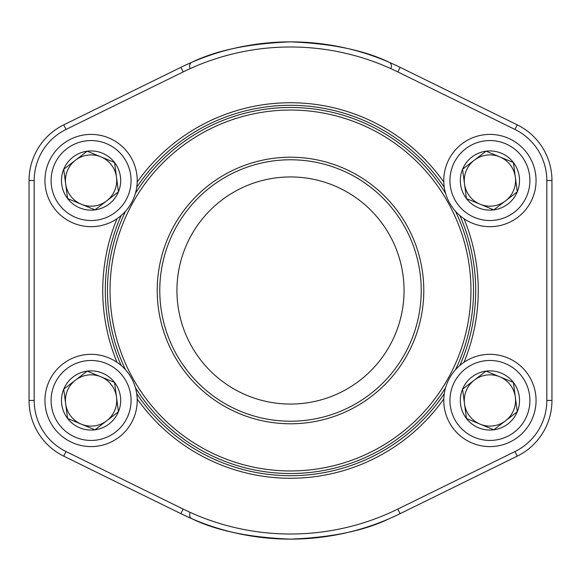 <?xml version="1.0" encoding="UTF-8"?>
<svg xmlns="http://www.w3.org/2000/svg" width="581" height="581" viewBox="0 0 581 581"><rect width="100%" height="100%" fill="white"/><g stroke="black" fill="none" stroke-linecap="round" stroke-linejoin="round"><path stroke-width="0.87" d="M466.456 418.502A29.595 29.595 0 0 1 486.028 371.121A29.595 29.595 0 0 1 517.272 411.762A29.595 29.595 0 0 1 466.456 418.502L462.563 389.161L486.028 371.121L513.386 382.421L517.272 411.762L493.806 429.802L466.456 418.502L462.563 389.161L486.028 371.121L513.386 382.421L517.272 411.762L493.806 429.802L466.456 418.502M474.299 380.141A25.629 25.629 0 0 1 513.611 410.251A25.629 25.629 0 0 1 464.51 403.831A25.629 25.629 0 0 1 474.299 380.141M447.276 382.843A46.139 46.139 0 0 1 526.495 372.341A46.139 46.139 0 0 1 495.985 446.201A46.139 46.139 0 0 1 447.276 382.843A46.139 46.139 0 0 1 526.495 372.341A46.139 46.139 0 0 1 495.985 446.201A46.139 46.139 0 0 1 447.276 382.843M67.614 198.579A29.595 29.595 0 0 1 87.194 151.198A29.595 29.595 0 0 1 118.437 191.839A29.595 29.595 0 0 1 67.614 198.579L63.728 169.238L87.194 151.198L114.544 162.498L118.437 191.839L94.972 209.879L67.614 198.579L65.668 183.908L63.728 169.238L87.194 151.198L114.544 162.498L118.437 191.839L94.972 209.879L67.614 198.579M75.457 160.218A25.629 25.629 0 0 1 114.769 190.328A25.629 25.629 0 0 1 65.668 183.908A25.629 25.629 0 0 1 75.457 160.218M48.441 162.92A46.139 46.139 0 0 1 127.66 152.418A46.139 46.139 0 0 1 97.143 226.278A46.139 46.139 0 0 1 48.441 162.92A46.139 46.139 0 0 1 127.66 152.418A46.139 46.139 0 0 1 97.143 226.278A46.139 46.139 0 0 1 48.441 162.92M67.614 418.502A29.595 29.595 0 0 1 87.194 371.121A29.595 29.595 0 0 1 118.437 411.762A29.595 29.595 0 0 1 67.614 418.502L63.728 389.161L87.194 371.121L114.544 382.421L118.437 411.762L94.972 429.802L67.614 418.502L63.728 389.161L87.194 371.121L114.544 382.421L118.437 411.762L94.972 429.802L67.614 418.502M75.457 380.141A25.629 25.629 0 0 1 114.769 410.251A25.629 25.629 0 0 1 65.668 403.831A25.629 25.629 0 0 1 75.457 380.141M48.441 382.843A46.139 46.139 0 0 1 127.66 372.341A46.139 46.139 0 0 1 97.143 446.201A46.139 46.139 0 0 1 48.441 382.843A46.139 46.139 0 0 1 127.66 372.341A46.139 46.139 0 0 1 97.143 446.201A46.139 46.139 0 0 1 48.441 382.843M466.456 198.579A29.595 29.595 0 0 1 486.028 151.198A29.595 29.595 0 0 1 517.272 191.839A29.595 29.595 0 0 1 466.456 198.579L462.563 169.238L486.028 151.198L513.386 162.498L517.272 191.839L493.806 209.879L466.456 198.579L462.563 169.238L486.028 151.198L513.386 162.498L515.332 177.169L517.272 191.839L493.806 209.879L466.456 198.579M474.299 160.218A25.629 25.629 0 0 1 513.611 190.328A25.629 25.629 0 0 1 464.51 183.908A25.629 25.629 0 0 1 474.299 160.218M447.276 162.92A46.139 46.139 0 0 1 526.495 152.418A46.139 46.139 0 0 1 495.985 226.278A46.139 46.139 0 0 1 447.276 162.92A46.139 46.139 0 0 1 526.495 152.418A46.139 46.139 0 0 1 495.985 226.278A46.139 46.139 0 0 1 447.276 162.92M397.832 509.079L400.091 513.677L517.264 456.143L400.091 513.677A248.632 248.632 0 0 1 180.909 513.677L63.736 456.143A62.029 62.029 0 0 1 29.05 400.462L29.05 180.538A62.029 62.029 0 0 1 63.736 124.857L180.909 67.323L63.736 124.857L66.002 129.461A56.902 56.902 0 0 0 34.177 180.538L34.177 400.462A56.902 56.902 0 0 0 66.002 451.539L183.168 509.079A243.504 243.504 0 0 0 397.832 509.079L514.998 451.539A56.902 56.902 0 0 0 546.823 400.462L546.823 180.538A56.902 56.902 0 0 0 514.998 129.461L397.832 71.921A243.504 243.504 0 0 0 183.168 71.921L66.002 129.461M183.168 509.079L180.909 513.677A248.632 248.632 0 0 0 400.091 513.677A248.632 248.632 0 0 1 396.729 515.296L389.212 518.702C364.519 530.7 331.598 537.512 290.442 539.132C249.38 537.505 216.495 530.7 191.788 518.702L184.271 515.296M551.95 180.538L551.95 400.462L551.95 180.538A62.029 62.029 0 0 0 517.264 124.857L400.091 67.323L517.264 124.857A62.029 62.029 0 0 1 551.95 180.538A62.029 62.029 0 0 0 517.264 124.857A62.029 62.029 0 0 1 551.95 180.538L546.823 180.538M391.035 68.006A5.127 3.965 113.4 0 0 389.212 62.298L396.729 65.704A248.632 248.632 0 0 1 400.091 67.323L397.832 71.921M389.212 62.298C364.505 50.3 331.62 43.495 290.558 41.868C249.402 43.488 216.481 50.3 191.788 62.298L184.271 65.704M463.987 218.696A187.757 187.757 0 0 1 463.987 362.304M443.811 398.893A187.757 187.757 0 0 1 137.189 398.893M117.013 362.304A187.757 187.757 0 0 1 117.013 218.696M137.189 182.107A187.757 187.757 0 0 1 443.811 182.107M459.832 365.485A185.194 185.194 0 0 0 459.832 215.515M444.283 187.314A185.194 185.194 0 0 0 136.717 187.314M121.168 215.515A185.194 185.194 0 0 0 121.168 365.485M136.717 393.686A185.194 185.194 0 0 0 444.283 393.686M191.788 518.702A5.127 3.965 113.4 0 1 189.965 512.994M517.264 456.143A62.029 62.029 0 0 0 551.95 400.462A62.029 62.029 0 0 1 517.264 456.143A62.029 62.029 0 0 0 551.95 400.462A62.029 62.029 0 0 1 517.264 456.143L514.998 451.539M189.965 68.006A5.127 3.965 66.6 0 1 191.788 62.298M180.909 67.323A248.632 248.632 0 0 1 400.091 67.323A248.632 248.632 0 0 0 180.909 67.323L183.168 71.921M423.789 290.5A133.289 133.289 0 0 1 223.859 405.93A133.289 133.289 0 0 1 223.859 175.07A133.289 133.289 0 0 1 423.789 290.5M470.951 290.5A180.451 180.451 0 0 0 200.271 134.226A180.451 180.451 0 0 0 200.271 446.774A180.451 180.451 0 0 0 470.951 290.5M455.439 211.194A183.015 183.015 0 0 1 455.439 369.806M445.591 387.665A183.015 183.015 0 0 1 135.409 387.665M125.561 369.806A183.015 183.015 0 0 1 125.561 211.194M135.409 193.335A183.015 183.015 0 0 1 445.591 193.335M404.049 290.5A113.549 113.549 0 0 0 233.722 192.158A113.549 113.549 0 0 0 233.722 388.842A113.549 113.549 0 0 0 404.049 290.5M421.225 290.5A130.725 130.725 0 0 0 225.137 177.292A130.725 130.725 0 0 0 225.137 403.708A130.725 130.725 0 0 0 421.225 290.5M452.962 385.196A39.987 39.987 0 0 0 495.172 440.1A39.987 39.987 0 0 0 521.622 376.089A39.987 39.987 0 0 0 452.962 385.196M54.127 165.265A39.987 39.987 0 0 0 96.337 220.177A39.987 39.987 0 0 0 122.78 156.166A39.987 39.987 0 0 0 54.127 165.265M54.127 385.196A39.987 39.987 0 0 0 96.337 440.1A39.987 39.987 0 0 0 122.78 376.089A39.987 39.987 0 0 0 54.127 385.196M452.962 165.265A39.987 39.987 0 0 0 495.172 220.177A39.987 39.987 0 0 0 521.622 156.166A39.987 39.987 0 0 0 452.962 165.265M66.002 451.539L63.736 456.143A62.029 62.029 0 0 1 29.05 400.462L34.177 400.462M400.091 513.677A248.632 248.632 0 0 1 396.729 515.296M396.729 65.704A248.632 248.632 0 0 1 400.091 67.323M34.177 180.538L29.05 180.538A62.029 62.029 0 0 1 63.736 124.857M517.264 124.857L514.998 129.461M551.95 400.462L546.823 400.462"/></g></svg>
